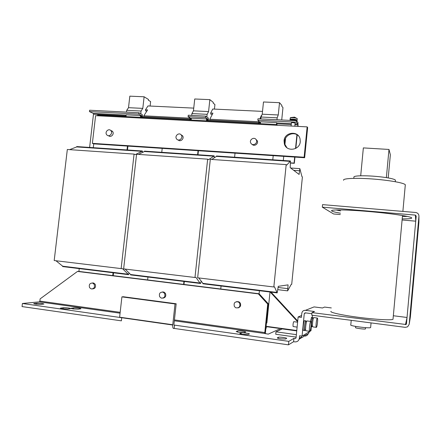<?xml version="1.0" encoding="UTF-8"?>
<svg xmlns="http://www.w3.org/2000/svg" width="441" height="441" viewBox="0 0 441 441"><rect width="100%" height="100%" fill="white"/><g stroke="black" fill="none" stroke-linecap="round" stroke-linejoin="round"><path stroke-width="0.66" d="M407.346 216.443L402.418 216.498M340.435 213.185C335.292 212.297 332.376 211.542 331.682 210.93C329.675 209.436 346.339 209.574 368.373 211.487C390.18 213.317 410.753 216.388 411.646 217.832C412.197 218.604 409.05 218.945 402.198 218.857M266.695 327.889L265.973 327.779M286.893 147.691L284.98 144.538L284.654 141.324C285.029 134.748 294.042 131.159 298.491 135.867M300.249 141.721C299.792 150.315 286.479 152.151 284.373 143.987L284.048 140.762C284.506 131.925 298.441 130.376 300.078 139.058L300.249 141.721M35.567 304.136L40.969 304.406L43.94 304.009C42.727 303.441 40.329 303.176 36.746 303.215L33.709 303.606L35.567 304.136M62.385 308.755L67.804 309.009L70.588 308.584C71.089 308.171 65.059 307.487 63.228 307.752L60.378 308.176L62.385 308.755M280.663 338.842L285.63 338.991L286.639 338.423C287.306 337.85 279.175 336.759 278.365 337.304L277.295 337.872C277.268 338.17 278.392 338.495 280.663 338.842M242.941 334.388L248.04 334.554L249.358 333.997C250.008 333.446 242.241 332.426 241.21 332.927L239.827 333.484C239.783 333.765 240.825 334.069 242.941 334.388M239.226 332.431L244.253 332.602L245.576 332.062C246.21 331.533 238.614 330.546 237.578 331.02L236.189 331.555L239.226 332.431M72.936 308.921L78.255 309.174L80.907 308.755C81.403 308.347 75.394 307.664 73.63 307.928L70.913 308.342L72.936 308.921M330.982 311.335C329.427 312.399 342.056 315.21 358.98 317.388C375.886 319.576 391.851 320.425 393.014 319.267L393.052 318.887M310.387 321.384L311.594 317.338M312.112 326.114L311.793 326.704C311.39 326.764 311.296 325.43 311.5 322.702C311.804 319.835 312.184 318.088 312.647 317.476L313 318.148M312.515 326.169L311.853 326.081C311.506 326.131 311.423 324.978 311.6 322.619C311.859 320.138 312.189 318.628 312.592 318.093L312.741 318.115M316.153 323.33C316.456 320.431 316.831 318.667 317.283 318.044C317.669 317.989 317.757 319.334 317.548 322.079C317.25 324.967 316.875 326.731 316.423 327.365C316.032 327.431 315.943 326.081 316.153 323.33M316.252 327.343L312.867 326.886C312.471 326.946 312.371 325.601 312.581 322.851C312.884 319.957 313.27 318.198 313.727 317.575L313.904 317.597M304.703 330.612L303.336 330.342C302.669 329.267 303.673 321.031 304.51 320.646L304.725 320.679M305.26 330.022L304.648 330.518C303.992 329.449 304.99 321.202 305.817 320.822L306.23 321.544M305.641 330.072L304.742 329.874C304.18 328.942 305.04 321.814 305.756 321.478L305.944 321.506M309.565 331.235C308.937 330.155 309.935 321.825 310.74 321.434L311.004 321.572C311.616 322.718 310.629 330.932 309.825 331.356L309.565 331.235M309.621 331.329L305.789 330.717C305.133 329.636 306.137 321.318 306.969 320.932L307.179 320.96M110.779 130.492L112.725 131.666C114.522 134.246 110.752 137.934 108.585 135.723L108.53 135.701M106.535 134.516L106.981 135.051C109.159 137.267 112.94 133.562 111.138 130.971L110.73 130.47C108.563 128.199 104.721 131.909 106.535 134.516M255.901 139.328L257.274 140.784C258.751 143.788 254.275 146.903 252.153 144.356M250.962 143.347C252.847 146.412 257.968 143.342 256.381 140.095L256.105 139.593C254.181 136.495 249.038 139.692 250.725 142.928L250.962 143.347M180.975 134.692L182.613 135.845C184.57 138.54 180.485 142.349 178.192 139.968M176.488 138.794L176.637 139.003C178.737 141.908 183.445 138.072 181.35 135.15L181.24 134.996C179.167 132.008 174.382 135.845 176.488 138.794M291.06 126.032L291.518 122.499L295.134 122.962M290.443 119.88L290.024 119.555L290.239 119.296C293.078 118.905 295.371 119.164 297.113 120.084L296.628 120.432M290.421 117.708L294.935 117.62L297.118 118.513M296.655 120.139L296.666 120.051C295.145 119.252 293.144 119.02 290.658 119.362L290.437 119.908M297.14 120.933L297.151 120.834C295.354 119.886 292.989 119.616 290.057 120.018L289.825 120.382M162.905 298.149C165.518 297.598 166.351 295.988 165.397 293.309L163.881 292.052L162.271 291.981M159.708 296.826L161.312 298.116C164.41 298.16 165.502 296.584 164.587 293.397L163.071 292.14C159.929 292.025 158.804 293.585 159.708 296.826M238.03 307.912C240.483 307.101 241.199 305.448 240.174 302.945L238.928 301.804L236.674 301.6M234.419 306.589L235.808 307.807C239.292 308.171 240.549 306.589 239.584 303.072L238.333 301.925C234.783 301.418 233.476 302.978 234.419 306.589M92.544 288.938C95.179 288.585 96.066 287.03 95.201 284.263L93.635 283.006L92.29 282.984M89.578 287.659L91.204 288.943C94.043 288.855 95.041 287.317 94.198 284.324L92.627 283.056C89.76 283.1 88.74 284.632 89.578 287.659M297.118 327.117L293.111 326.527C292.901 324.725 293.105 323.104 293.717 321.665L293.838 321.682M309.097 332.266L309.472 331.632M301.594 315.491L298.122 316.974L301.401 317.404L301.815 313.237C302.212 311.247 303.419 310.277 305.431 310.332L314.527 311.5L312.002 312.614L406.084 324.521L406.453 323.898L416.199 216.062L415.367 215.103L415.758 220.947M340.303 214.558L333.572 213.968L322.316 207.154L322.564 204.624L415.604 212.479C417.798 212.876 418.906 214.15 418.939 216.294L409.204 324.251L407.622 326.831L405.213 327.343L311.748 315.188L312.002 312.614M311.897 313.7L305.189 312.834L304.279 313.562L305.817 312.912M311.385 307.972L314.069 306.914L322.498 307.978L324.554 307.068L331.312 307.923M393.422 315.756L407.032 317.47M301.517 336.042L301.286 337.74C302.884 337.475 303.821 336.522 304.092 334.89L309.174 331.808C308.921 333.374 308.022 334.284 306.489 334.537L303.606 336.312M309.174 331.808L310.971 330.728L311.368 326.649M296.01 338.038L295.156 338.545L293.932 338.368L288.805 341.362L288.458 344.84L293.601 341.709L294.831 341.885C297.339 341.984 298.844 340.783 299.345 338.286L299.593 335.772L302.063 336.119L304.092 334.89M312.476 315.282L312.267 317.426M302.063 336.119L304.279 313.562M409.204 324.251L410.295 317.52M410.362 317.096L418.911 222.236L418.939 216.294M322.316 207.154L415.367 215.103M415.736 221.178L402.098 219.982M340.661 210.87L336.014 209.949M79.237 268.602L78.911 271.413L147.625 279.936L147.944 277.031M147.625 279.936L220.754 289.004L221.068 286.005M183.93 281.446L183.61 284.395M220.754 289.004L259.11 293.756L268.393 303.904L267.704 304.081L264.815 332.564L174.415 319.918M259.424 290.713L259.11 293.756L258.382 293.888L267.704 304.081M113.061 272.753L112.742 275.608M201.19 281.099L200.661 283.42L200.269 283.453L195.98 277.433L194.977 277.488L207.65 159.179L208.593 159.653L213.846 156.202L213.885 155.816L214.249 156.009L214.265 157.828M200.313 283.061L130.63 274.523L130.586 274.903L200.269 283.453M130.63 274.523L125.123 269.076M207.65 159.179L136.567 154.267L123.64 268.9L194.977 277.488M138.496 154.4L144.428 151.511L213.846 156.202M144.428 151.511L144.466 151.136L213.885 155.816M161.764 152.299L162.2 148.363L127.449 146.081L127.008 149.957M184.31 281.496L183.991 284.445M198.422 150.745L197.987 154.747M234.601 157.216L235.025 153.148L198.042 150.717L197.612 154.719M198.042 150.717L162.2 148.363M288.083 284.869L278.277 286.325L277.168 292.89L274.506 286.882L273.833 286.981L286.187 164.603L286.799 165.066L290.443 160.982L290.211 167.668L299.108 174.438L299.852 168.644L301.925 176.576L302.399 176.94L291.705 284.329L291.181 284.406L287.648 290.856L288.083 284.869M277.935 289.682L287.648 290.856M278.161 287.482L287.703 288.629M277.213 292.482L202.921 283.381L202.877 283.772L277.168 292.89M202.921 283.381L198.792 277.946M286.187 164.603L210.313 159.361L197.651 277.808L273.833 286.981M211.801 159.466L216.443 156.379L290.404 161.378M216.443 156.379L216.481 155.993L290.443 160.982M293.712 170.331L299.478 170.739M290.647 167.999L299.852 168.644M304.125 157.233L92.373 143.353L95.592 115.674L307.145 126.881L304.125 157.233L304.643 157.729L273.205 155.662L272.781 159.791M273.205 155.662L235.025 153.148M266.447 323.126L266.871 322.966L270.002 292.008M285.559 138.303L284.941 144.416M284.93 144.499L284.864 145.188M283.734 156.351L283.315 160.502M129.075 272.99L128.64 274.589L128.138 274.605L128.177 274.225L122.427 268.586L121.132 268.597L134.07 154.096L135.299 154.576L141.985 151.346L142.03 150.971L142.498 151.164L142.553 152.421M128.177 274.225L62.688 266.199L62.644 266.568L128.138 274.605M62.688 266.199L55.974 260.752M134.07 154.096L67.324 149.482L54.193 260.537L121.132 268.597M69.645 149.642L76.701 146.93L141.985 151.346M76.701 146.93L76.745 146.566L142.03 150.971M93.288 147.68L93.735 143.865L127.449 146.081M113.546 272.814L113.221 275.669M127.929 146.109L127.488 149.99M297.653 321.732L270.217 292.036M297.725 321.004L271.039 292.135M97.527 115.774L97.604 115.084L276.645 124.516L276.568 125.266M277.45 125.31L276.645 124.516M276.97 119.731L277.163 117.824L278.265 114.969L279.522 102.681L281.865 105.421L281.782 106.237L282.973 107.621L281.716 119.974M260.846 118.916L261.039 117.019L262.224 114.191L263.486 101.981L279.522 102.681M262.224 114.191L278.265 114.969M261.039 117.019L277.163 117.824M276.479 124.505L276.672 122.631L260.548 121.793L260.355 123.656M276.672 122.631L276.937 124.809M206.846 116.964L207.127 114.329L208.571 111.579L209.855 99.644L213.273 102.356L213.185 103.15L214.921 104.523L214.436 109.098M191.73 115.41L191.929 113.569L193.445 110.84L194.735 98.988L209.855 99.644M193.445 110.84L208.571 111.579M191.929 113.569L207.127 114.329M206.432 120.817L206.625 118.993L191.427 118.205L191.229 120.013M206.625 118.993L207.055 119.291L207.116 120.851M140.751 113.739L141.059 111.033L142.807 108.376L144.113 96.783L148.479 99.468L148.391 100.234L150.613 101.595L150.116 106.044M126.501 112.108L126.705 110.316L128.513 107.681L129.825 96.16L144.113 96.783M128.513 107.681L142.807 108.376M126.705 110.316L141.059 111.033M140.348 117.334L140.547 115.564L126.192 114.82L125.994 116.578M140.547 115.564L141.092 115.862L141.214 117.378M92.373 143.353L93.735 143.865M307.145 126.881L307.653 127.515L304.643 157.729M190.738 118.359L190.104 119.958M191.785 114.892L191.504 115.399M190.093 117.945L189.619 119.93M143.457 117.499L143.827 115.796L147.614 109.925L145.458 109.82L147.978 105.939L193.742 108.117M146.892 111.044L145.723 110.989L145.458 109.82M260.945 117.929L260.543 118.899M259.391 121.655L258.768 123.574M261.662 115.542L261.32 115.525L261.386 116.192M261.32 115.525L259.914 118.866M258.922 121.236L258.409 123.552M209.492 120.977L209.822 119.219L212.953 113.144L210.671 113.028L212.755 109.021L262.516 111.38M212.358 114.302L210.859 114.23L210.671 113.028M294.952 124.737L297.901 124.891L297.851 124.015L296.302 122.207L257.809 120.228L259.81 122.036L259.826 123.629M298.033 126.402L297.995 122.548L296.451 120.718L296.302 122.207M296.451 120.718L257.963 118.767L257.809 120.228M142.173 117.433L142.057 115.911L138.75 114.12L138.909 112.736L142.211 114.539L142.746 117.46M138.909 112.736L89.606 110.233L89.446 111.595L93.249 113.37L93.486 114.186L126.071 115.895M138.75 114.12L89.446 111.595M208.587 120.928L208.224 117.929L205.638 116.115L205.484 117.543L208.075 119.346L208.135 120.906M190.953 120.002L190.876 118.447L188.098 116.656L188.252 115.233L205.638 116.115M89.611 147.432L93.486 114.186M297.901 124.891L297.752 126.385M296.92 134.692L295.531 148.518M294.676 157.073L294.07 163.104L290.636 162.872M294.957 157.09L294.329 163.319L294.07 163.104M297.184 134.852L295.834 148.358M294.329 163.319L290.63 163.065M205.484 117.543L188.098 116.656M120.167 312.327L39.866 301.093L40.125 298.882L77.473 271.441L258.382 293.888M78.911 271.413L77.473 271.441M298.122 316.974L296.06 337.823L295.156 338.545M308.198 333.782C307.41 335.447 306.104 336.207 304.268 336.064M293.932 338.368L293.601 341.709M175.027 303.943L176.168 303.766L123.265 296.738L121.909 296.881L119.621 317.189L172.773 324.741L175.027 303.943L121.909 296.881M172.773 324.741C172.591 327.25 172.916 328.512 173.765 328.539L174.189 328.429L174.548 325.122L174.123 325.226L173.925 324.466L176.168 303.766M172.745 325.028L22.419 303.491L22.05 306.578L121.385 320.844L121.733 317.774M268.393 303.904L265.317 333.721M39.866 301.093L39.387 301.865L22.419 303.491M264.561 333.457L174.322 320.794L264.556 333.457L264.815 332.564M264.556 333.457L268.26 334.135L278.629 329.405L280.592 329.675M174.548 325.122L288.805 341.362M174.189 328.429L288.458 344.84M296.132 337.111L275.735 334.256L275.978 331.814L282.24 328.909L296.743 330.899M296.374 334.653L275.978 331.814M370.644 327.525L370.633 327.542C370.021 328.688 349.118 325.905 350.793 324.912L351.229 320.32M365.578 327.657L365.457 328.925C365.148 329.515 354.724 328.121 355.54 327.602L355.65 326.412M360.705 175.75L361.129 175.783L360.705 175.75L363.351 147.906L388.99 149.449L390.357 154.785L388.207 177.927M385.941 177.552L386.388 177.624L385.941 177.552C377.253 176.301 368.985 175.711 361.129 175.783M388.99 149.449L386.371 177.585M360.732 175.788C355.876 175.942 353.599 176.411 353.908 177.194L353.798 178.34M395.467 180.259L395.428 180.171C394.849 179.36 391.834 178.511 386.388 177.624M405.384 184.977L405.312 184.801C404.436 182.938 388.824 180.137 372.011 178.947C355.181 177.729 342.348 178.44 343.605 180.281M290.035 119.456L290.382 117.89C293.221 117.488 295.514 117.753 297.256 118.679L297.245 118.778M296.754 330.833L266.094 326.621M314.069 306.914L305.431 310.332M407.004 317.752L405.455 324.67M296.782 330.507L266.127 326.296M190.176 119.384L189.955 118.188L143.827 115.796M258.834 122.984L258.707 121.76L209.822 119.219M143.546 116.722L189.702 119.136M209.58 120.178L258.492 122.736M141.291 116.689L142.25 116.744M142.057 115.911L141.092 115.862M277.042 123.8L291.209 124.544M297.851 124.015L295.04 123.866M291.297 123.673L276.97 122.929M207.193 120.145L208.213 120.195M208.075 119.346L207.055 119.291M126.165 115.084L93.249 113.37M191.03 119.296L191.306 119.313M191.394 118.475L190.876 118.447M260.521 122.069L259.81 122.036M259.898 122.901L260.433 122.929M301.423 337.018L299.345 338.286M301.633 337.69L299.141 339.223M39.381 301.865L120.073 313.187L39.387 301.865M73.504 308.998L73.63 307.928M71.387 308.204L71.337 308.612M237.467 332.117L237.578 331.02M241.089 334.058L241.21 332.927M278.26 338.379L278.365 337.304M63.102 308.849L63.228 307.752M60.886 308.027L60.836 308.457M36.62 304.268L36.746 303.215M34.288 303.458L34.233 303.893M284.373 143.987L284.98 144.538M311.418 317.311L312.647 317.476M312.592 318.093L313.402 318.198M317.283 318.044L313.727 317.575M304.51 320.646L305.817 320.822M305.756 321.478L306.605 321.594M310.74 321.434L306.969 320.932M257.274 140.784L256.381 140.095M290.172 118.067L290.674 117.593L294.527 117.135L297.256 118.679L297.113 120.084M297.609 322.184L293.717 321.665M406.084 324.521L406.619 322.029M93.635 283.006L92.627 283.056M238.928 301.804L238.333 301.925M163.881 292.052L163.071 292.14M297.085 121.468L297.151 120.834M296.622 120.459L296.666 120.051M294.803 126.231L295.134 122.912M182.502 135.69L181.24 134.996M112.317 131.17L110.73 130.47M310.977 326.594L311.622 326.682M402.506 215.522L393.014 319.267M371.063 322.9L370.633 327.542M395.428 180.171L395.285 181.703M405.312 184.801L402.881 211.404M331.682 210.93L331.72 210.539"/></g></svg>
